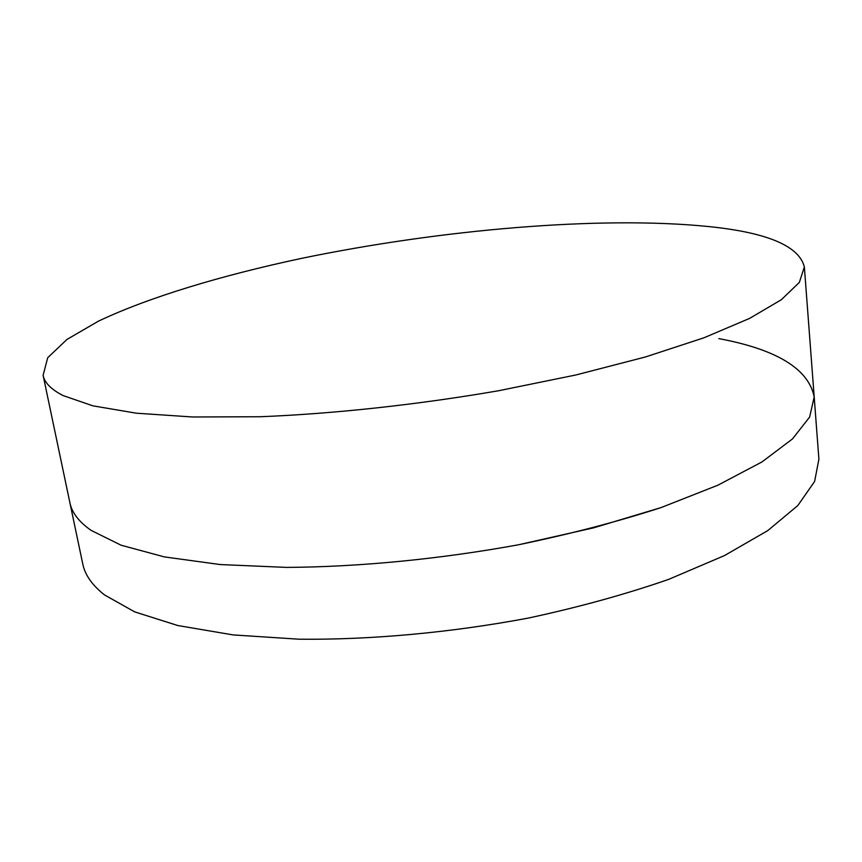 <?xml version="1.0" encoding="UTF-8"?>
<svg xmlns="http://www.w3.org/2000/svg" width="862" height="862" viewBox="0 0 862 862"><rect width="100%" height="100%" fill="white"/><g stroke="black" fill="none" stroke-linecap="round" stroke-linejoin="round"><path stroke-width="1.29" d="M718.854 338.615C776.737 349.455 808.524 368.871 814.191 396.865L809.666 417.003L792.48 438.941L761.879 462L717.809 485.231L661.154 507.556L593.832 527.781L518.784 544.719C440.051 559.136 359.077 566.97 286.583 567.401L220.133 564.545L164.426 556.917L121.165 545.237L91.081 530.367C78.938 521.833 71.88 512.642 69.908 502.794L82.763 563.953C84.972 574.911 92.212 585.223 104.474 594.899L134.677 611.88L177.831 625.543L233.193 634.928L299.039 639.205C370.789 639.96 450.751 632.665 528.384 618.065C579.135 607.128 625.887 594.23 668.664 579.372L724.425 555.602L767.762 530.604L797.813 505.552L814.612 481.481L818.9 459.177L814.191 396.865L809.666 417.003L792.48 438.941L761.879 462L717.809 485.231L661.154 507.556C617.72 521.65 570.256 534.041 518.784 544.719C440.051 559.136 359.077 566.97 286.583 567.401L220.133 564.545L164.426 556.917L121.165 545.237L91.081 530.367C78.938 521.833 71.88 512.642 69.908 502.794L43.1 375.304L47.722 357.698L67.031 339.391L98.462 321.138C149.104 297.153 221.275 275.528 300.547 258.578C439.792 229.68 599.833 215.554 708.607 226.555C767.191 232.514 799.106 245.982 804.365 266.961L799.343 282.402L781.338 299.728L749.552 318.423L703.952 337.796L645.412 356.976L575.945 374.959L498.624 390.734C417.585 404.709 334.488 413.728 260.443 416.734L192.776 416.992L136.368 413.2L92.924 405.851L63.12 395.583C51.224 389.505 44.555 382.739 43.1 375.304M804.365 266.961L814.191 396.865"/></g></svg>
